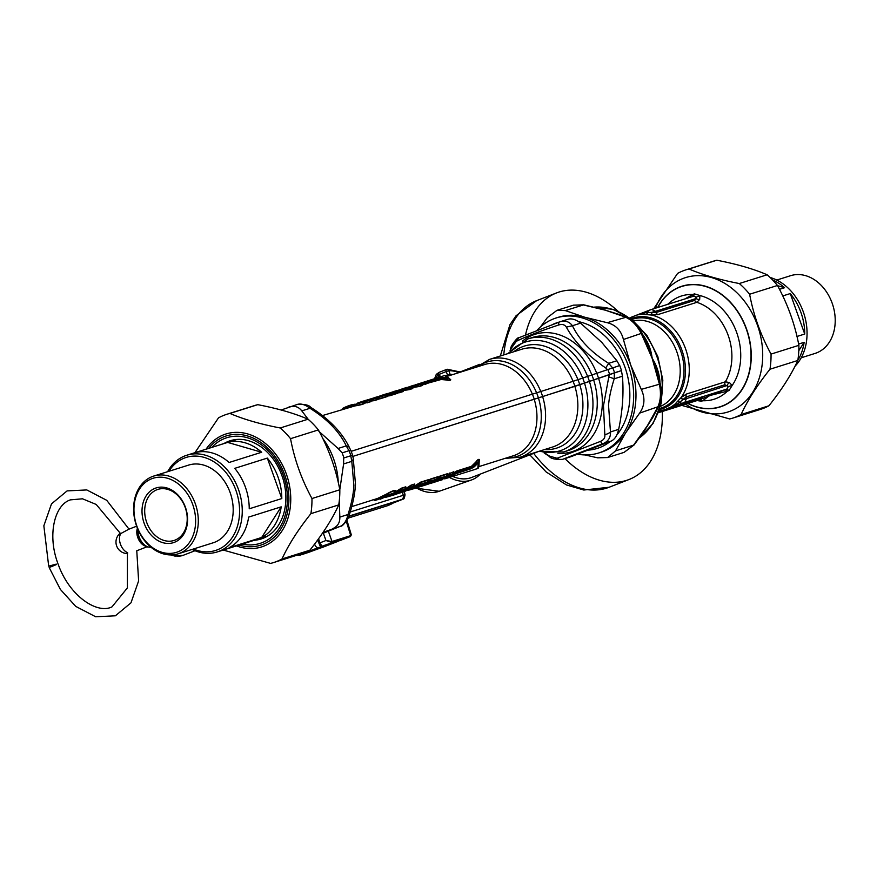 <?xml version="1.0" encoding="UTF-8"?>
<svg xmlns="http://www.w3.org/2000/svg" width="877" height="877" viewBox="0 0 877 877"><rect width="100%" height="100%" fill="white"/><g stroke="black" fill="none" stroke-linecap="round" stroke-linejoin="round"><path stroke-width="1.32" d="M323.361 533.194L325.948 540.517L331.923 541.537L331.638 542.435L325.948 540.517L320.258 542.731L321.684 546.305L340.408 540.407A0.767 0.592 72.5 0 1 340.353 540.429M318.581 538.686L320.894 545.823M317.627 540.002L319.875 545.439L321.684 546.305L340.386 540.418M321.629 546.316L350.504 536.494L351.315 534.817L350.416 536.527L340.44 540.396M387.502 505.009L394.058 502.466A3.826 2.434 -111.2 0 1 393.071 502.477M348.805 516.4L394.716 501.951A3.826 2.949 72.5 0 1 394.573 502.006A3.826 2.949 72.5 0 1 394.431 502.039M387.711 505.601A49.737 38.325 -107.5 0 0 393.334 502.949M437.086 374.841L436.275 374.38L438.237 374.654L439.004 372.451L436.275 374.369A1.918 1.864 21.6 0 0 436.275 374.38L434.597 378.678M449.473 477.472A53.563 34.093 68.8 0 0 452.784 479.017A53.563 34.093 68.8 0 0 471.256 480.059A53.563 34.093 68.8 0 0 480.322 474.084M438.478 377.45L438.182 374.797L434.882 378.59M439.596 377.099L439.388 374.282L440.309 376.88M396.064 494.003L395.012 494.496L396.196 494.124A1.151 0.976 65.8 0 1 395.856 494.168M395.034 494.485L392.03 495.549A54.845 51.14 -103.2 0 0 395.012 494.496M396.766 494.047L393.609 495.012A1.151 0.976 75.9 0 0 393.609 495.012A1.151 0.976 75.9 0 0 393.652 495.001A54.845 29.007 -109.3 0 0 394.518 494.76A54.845 29.007 -109.3 0 0 396.196 494.124M396.766 494.058L404.538 489.563A1.151 0.877 -131.9 0 1 404.33 489.695L396.755 494.058M386.845 496.656L400.405 490.528A1.151 0.745 176.3 0 0 401.282 490.221A1.151 0.888 72.5 0 1 400.964 490.758L389.783 496.25L385.102 497.423L392.03 495.549M394.332 492.94A1.151 0.702 -126.5 0 1 394.212 493.093L401.403 488.182A0.954 0.734 72.5 0 0 401.173 488.599L405.558 487.228A362.815 184.455 117 0 1 404.648 489.158A1.151 0.888 72.5 0 1 404.33 489.695L400.405 490.528A362.925 180.092 -63.6 0 1 400.34 489.278L401.173 488.599A362.815 184.455 -63 0 0 401.282 490.221L404.757 489.158A363.067 189.717 117.4 0 0 405.459 487.656L405.558 487.228A0.954 0.734 72.5 0 1 405.788 486.812L405.678 487.349M404.549 489.552A1.151 1.151 0 0 0 404.812 489.202L405.7 487.283A0.954 0.713 -134 0 1 405.799 487.228M399.868 489.092L394.672 492.403M621.431 370.62L622.418 376.211C623.843 393.082 622.593 410.798 618.658 429.368L610.469 431.944L608.539 405.306C609.12 397.709 611.017 388.873 614.229 378.787L614.349 372.846L621.53 370.576L574.939 386.34L352.817 456.413L538.412 397.928A49.54 38.171 72.5 0 1 506.774 457.838M351.743 506.61L377.559 498.465L386.494 494.091C391.263 491.317 394.31 490.122 395.648 490.495L395.198 491.043M403.53 490.418L410.776 485.584L414.503 484.411A0.954 0.734 72.5 0 1 414.733 483.994L414.481 484.63M404.725 489.344L411.006 485.167L414.733 483.994M413.166 486.943L420.675 482.131L428.283 479.73L428.031 480.366M427.954 480.684L430.333 479.083L437.941 476.693L437.689 477.329M437.612 477.647L439.991 476.047L447.599 473.657L447.347 474.293M453.365 472.396L453.617 471.76A0.954 0.734 72.5 0 0 453.387 472.177L453.102 472.802L453.387 472.177A266.279 135.376 117 0 1 452.357 474.15L452.368 474.183A1.151 0.702 -127.7 0 1 452.039 474.687L452.181 474.61A1.151 1.151 0 0 0 452.488 474.238L453.245 472.462M447.182 474.775L453.617 471.76M452.159 474.621L454.724 472.867L454.856 473.459L456.873 472.582L456.621 471.497L454.724 472.867A0.954 0.592 52.7 0 0 454.001 472.626L456.884 470.927A0.954 0.734 72.5 0 0 456.621 471.497L471.168 466.926A0.954 0.734 72.5 0 1 471.431 466.345L475.86 462.015C477.296 459.943 478.447 459.099 479.313 459.46L478.919 466.487A0.954 0.954 -143.6 0 1 479.182 466.334M448.553 477.033L454.856 473.459A1.151 0.713 53.4 0 0 455.733 473.755L471.059 468.735L474.128 466.904A49.353 38.062 -108.6 0 0 477.373 463.604L478.305 462.968L477.768 468.471L474.358 469.644L478.217 468.175A1.151 1.14 -137.6 0 1 477.768 468.471M456.522 473.306A1.151 0.888 72.5 0 0 456.873 472.582L471.409 468.011A1.151 0.888 72.5 0 1 471.059 468.735M437.119 480.782L437.141 480.958A1.151 0.724 -116.5 0 0 437.206 480.925A1.151 0.888 72.5 0 1 436.889 481.21L437.075 480.991A49.353 37.996 -106.4 0 0 438.456 480.256L443.334 478.436A49.353 37.996 -106.3 0 0 446.02 476.573L439.673 478.579L430.311 483.501M432.01 482.953L433.951 482.35A1.151 0.888 -107.5 0 0 433.94 482.35A1.151 0.888 -107.5 0 0 433.951 482.35L430.3 483.501M427.439 481.659L430.103 479.5A266.279 135.376 117 0 0 430.333 481.078A1.151 0.8 171.6 0 1 429.291 481.451A1.151 0.702 52.2 0 0 430.015 481.616L436.362 479.62A49.353 37.996 -106.3 0 1 433.666 481.484A1.151 0.888 -107.5 0 1 433.512 481.55A1.151 1.151 0 0 0 433.775 481.429A1.151 0.713 -121.7 0 1 433.666 481.484L430.782 482.394A1.151 0.888 72.5 0 1 430.629 482.46L430.629 482.46A1.151 0.888 72.5 0 1 430.497 482.493M421.103 485.946L429.291 481.451A264.876 132.01 116.6 0 1 429.138 480.344A0.954 0.592 50.5 0 0 428.535 480.201M430.684 482.778L430.706 482.679A1.151 0.888 72.5 0 1 430.245 483.304A1.151 0.724 -114.3 0 0 430.3 483.282A1.151 1.151 0 0 0 430.826 482.799L431.111 482.306M430.333 479.083A0.954 0.734 72.5 0 0 430.103 479.5L437.711 477.11A266.279 135.376 -63 0 1 436.68 479.083L436.691 479.116A1.151 0.702 -127.7 0 1 436.494 479.544L436.494 479.544A1.151 0.702 -127.7 0 1 436.362 479.62A1.151 0.888 72.5 0 0 436.68 479.083L430.333 481.078A1.151 0.888 72.5 0 1 430.015 481.616L418.965 487.02L424.282 485.398A1.151 0.888 -107.5 0 1 424.271 485.398M427.406 484.027L427.22 484.257A1.151 0.888 72.5 0 0 427.548 483.961A1.151 0.724 -116.5 0 1 427.406 484.027A49.353 37.996 -106.4 0 0 428.787 483.293A1.151 0.724 -119.5 0 0 428.875 483.26L430.706 482.679A248.421 126.299 117 0 0 430.881 482.383M428.952 483.205A1.151 0.724 -119.5 0 1 428.875 483.26L427.45 483.819M411.609 488.061L420.445 482.536A266.279 135.376 117 0 0 420.664 484.126A1.151 0.8 171.6 0 1 419.634 484.488A1.151 0.702 52.2 0 0 420.346 484.652L426.693 482.657A49.353 37.996 -106.3 0 1 424.008 484.521A1.151 0.888 -107.5 0 1 423.854 484.597A1.151 1.151 0 0 0 424.106 484.477A1.151 0.713 -121.7 0 1 424.008 484.521L421.113 485.43A1.151 0.888 72.5 0 1 420.96 485.496L420.96 485.496A1.151 0.888 72.5 0 1 420.828 485.529M408.627 489.837L419.634 484.488A264.876 132.01 116.6 0 1 419.48 483.38A0.954 0.592 50.5 0 0 418.877 483.249M421.026 485.814L421.048 485.726A1.151 0.888 72.5 0 1 420.587 486.34A1.151 0.724 -114.3 0 0 420.642 486.318A1.151 1.151 0 0 0 421.157 485.847L421.442 485.354M420.675 482.131A0.954 0.734 72.5 0 0 420.445 482.536L428.042 480.147A266.279 135.376 -63 0 1 427.011 482.131L427.022 482.164A1.151 0.702 -127.7 0 1 426.836 482.58L426.836 482.58A1.151 0.702 -127.7 0 1 426.693 482.657A1.151 0.888 72.5 0 0 427.011 482.131L420.664 484.126A1.151 0.888 72.5 0 1 420.346 484.652L410.984 489.574L407.312 490.484L414.613 488.434A1.151 0.888 -107.5 0 0 414.624 488.434L412.683 489.037M417.748 487.064L417.562 487.294A1.151 0.888 72.5 0 0 417.88 487.009A1.151 0.724 -116.5 0 1 417.748 487.064A49.353 37.996 -106.4 0 0 419.129 486.329A1.151 0.724 -119.5 0 0 419.217 486.296L421.048 485.726A248.421 126.299 117 0 0 421.223 485.419M419.294 486.242A1.151 0.724 -119.5 0 1 419.217 486.296L417.792 486.867M411.006 485.167A0.954 0.734 72.5 0 0 410.776 485.584A266.279 135.376 117 0 0 411.006 487.163A1.151 0.8 171.6 0 1 409.965 487.524A1.151 0.702 52.2 0 0 410.688 487.7L413.155 486.921L411.554 488.072L404.308 491.679L413.297 486.845A1.151 0.702 -127.7 0 1 413.155 486.921A1.151 0.888 72.5 0 0 413.473 486.384L413.484 486.417A1.151 0.702 -127.7 0 1 413.297 486.845A1.151 1.151 0 0 0 413.604 486.472L414.361 484.696M400.504 492.446L409.965 487.524A264.876 132.01 116.6 0 1 409.822 486.417A0.954 0.592 50.5 0 0 409.219 486.286M430.782 482.394L428.787 483.293M422.341 486.001L427.307 484.444A1.151 0.888 -107.5 0 0 427.307 484.444L427.307 484.444A1.151 0.734 -108.2 0 1 427.307 484.444A49.353 38.007 -106.4 0 0 430.245 483.304L427.22 484.257M421.113 485.43L419.129 486.329M443.006 478.546A1.151 0.888 -107.5 0 0 443.181 478.513L437.141 480.958A1.151 0.724 -116.5 0 1 437.075 480.991M440.342 479.73L440.375 479.642A1.151 0.888 72.5 0 1 439.914 480.256L436.889 481.21M391.953 494.595A1.151 0.713 -121.3 0 1 391.866 494.661L394.212 493.093A1.151 1.151 0 0 0 394.573 492.622L387.02 495.461C380.826 498.64 376.693 500.241 374.622 500.274A1.151 1.107 94.3 0 0 375.115 500.438L375.444 500.416M390.418 495.22A1.151 1.052 -100.4 0 0 390.594 495.198L391.866 494.661A1.151 0.713 -121.3 0 1 391.767 494.716A49.353 37.996 -106.3 0 0 394.069 493.159L380.322 499.177M375.115 500.438L373.668 499.715M386.932 496.612L390.879 495.099A1.151 1.052 -100.4 0 1 390.594 495.198L386.932 496.612M391.767 494.716L390.879 495.099M395.088 491.109L394.529 492.655M373.394 499.55C375.904 499.78 380.344 498.059 386.702 494.387C391.175 491.69 394.025 490.55 395.264 490.967L394.562 492.567A1.151 1.107 101.8 0 1 394.069 493.159A1.151 0.702 -126.5 0 0 394.212 493.093M453.837 474.172L454.549 474.567M478.875 466.674L478.985 459.965A195.439 48.75 84.7 0 1 478.743 462.311L478.502 467.605M478.305 462.968A1.151 1.085 173 0 0 478.743 462.311L476.474 463.396A1.151 0.669 40.5 0 0 477.373 463.604M479.313 459.46A0.954 0.877 174.8 0 0 478.985 459.965C478.458 459.241 477.669 459.986 476.617 462.179A193.631 44.321 86.7 0 1 476.474 463.396A49.55 38.171 -107.6 0 1 473.251 466.641A1.151 0.691 48.5 0 0 474.128 466.904M472.352 465.764A0.954 0.581 47.6 0 1 473.098 465.983L471.409 468.011L471.168 466.926L473.098 465.983L476.617 462.179A0.954 0.548 38.6 0 0 475.86 462.015M446.689 475.718L449.66 473.35A266.279 135.376 117 0 0 449.89 474.928A1.151 0.8 171.6 0 1 448.849 475.29A1.151 0.702 52.2 0 0 449.572 475.466L452.039 474.687A1.151 0.888 72.5 0 0 452.357 474.15L449.89 474.928A1.151 0.888 72.5 0 1 449.572 475.466L440.21 480.388L442.666 479.609M448.103 474.051A0.954 0.592 50.5 0 1 448.706 474.183A264.876 132.01 116.6 0 0 448.849 475.29L440.418 479.872M437.108 478.612L439.761 476.463A266.279 135.376 117 0 0 439.991 478.042A1.151 0.8 171.6 0 1 438.96 478.403A1.151 0.702 52.2 0 0 439.673 478.579A1.151 0.888 72.5 0 0 439.991 478.042L446.349 476.079A1.151 0.702 -127.7 0 1 446.163 476.507L446.163 476.507A1.151 0.702 -127.7 0 1 446.02 476.573A1.151 0.888 72.5 0 0 446.338 476.047A266.279 135.376 -63 0 0 447.369 474.073L447.084 474.698L447.369 474.073A0.954 0.734 72.5 0 1 447.599 473.657M438.204 477.165A0.954 0.592 50.5 0 1 438.807 477.296A264.876 132.01 116.6 0 0 438.96 478.403L430.76 482.909M437.711 477.11L437.415 477.735L437.711 477.11A0.954 0.734 72.5 0 1 437.941 476.693M428.042 480.147L427.757 480.771L428.042 480.147A0.954 0.734 72.5 0 1 428.283 479.73M414.503 484.411L414.218 485.036L414.503 484.411A266.279 135.376 -63 0 1 413.473 486.384L411.006 487.163A1.151 0.888 72.5 0 1 410.688 487.7L398.783 493.302M395.648 490.495A0.954 0.932 -52.2 0 0 395.264 490.967L394.924 491.46M453.387 472.177L449.66 473.35A0.954 0.734 72.5 0 1 449.89 472.933M447.369 474.073L439.761 476.463A0.954 0.734 72.5 0 1 439.991 476.047M363.352 401.129A1.151 0.976 75.9 0 0 363.275 401.14A54.845 29.007 -109.3 0 0 362.409 401.392L366.422 400.153A54.845 51.14 -103.2 0 0 364.898 400.603A54.845 51.14 -103.2 0 0 363.33 401.129M538.412 397.928L584.477 383.041A57.06 43.96 72.5 0 1 539.574 451.129M574.863 386.373A51.261 39.498 72.5 0 1 552.543 447.051L520.269 457.202L504.999 458.397M614.349 372.846L584.477 383.041M544.935 453.124L549.495 456.084L557.038 458.265L600.482 441.394C603.793 439.947 605.24 437.678 604.812 434.608L603.475 405.711L609.23 374.589M532.701 453.288L539.059 451.282M369.984 401.096L370.85 400.822A0.767 0.603 -25.7 0 0 371.42 400.712L370.785 399.704A51.951 46.295 -106.4 0 1 372.133 399.528A1.151 0.8 -36.7 0 1 373.01 399.221A1.151 0.888 -107.5 0 0 372.429 399.035L372.133 399.528A363.012 165.073 -157.1 0 0 372.857 400.471A49.134 43.477 -97 0 0 371.431 400.592L370.839 400.8A369.579 172.572 -157.8 0 1 370.072 399.748A1.151 0.888 -107.5 0 0 369.447 399.561L370.785 399.704L367.978 400.394M366.465 400.427L372.429 399.035A51.48 45.747 -104.6 0 0 371.07 399.21M358.013 402.916L368.055 400.416A51.48 31.747 -109.2 0 0 367.079 400.471L369.447 399.561M378.732 396.47L369.645 399.199L384.63 395.198A49.353 38.04 71.4 0 0 381.429 395.626L378.732 396.47A1.151 0.888 72.5 0 0 378.656 396.492L381.342 395.648A1.151 0.888 72.5 0 1 381.429 395.626A1.151 0.724 79.3 0 1 381.484 395.615L384.729 395.176A1.151 0.713 85.5 0 0 384.63 395.198A1.151 0.888 -107.5 0 1 385.2 395.384L385.222 395.417M384.597 394.42A1.151 0.734 74.1 0 0 384.575 394.42L384.334 394.497A1.151 0.888 -107.5 0 0 384.334 394.497L387.36 393.543A1.151 0.888 -107.5 0 0 387.36 393.543L384.334 394.486A1.151 0.888 -107.5 0 1 384.411 394.475M384.575 394.42L384.586 394.42A49.353 38.04 -108.5 0 1 386.077 394.036A1.151 0.734 77.1 0 0 386.077 394.036L384.586 394.42M387.897 393.576A1.151 0.888 -107.5 0 0 387.371 393.543A1.151 1.151 0 0 1 388.051 393.532A1.151 0.888 72.5 0 1 388.204 393.488L386.077 394.036A1.151 0.734 77.1 0 1 386.154 394.025M386.318 395.713L388.051 395.582A264.876 121.037 -157.4 0 1 387.481 394.705A1.151 0.855 -31.8 0 1 388.522 394.343A1.151 0.888 -107.5 0 0 387.941 394.157L394.288 392.162A49.353 38.04 -108.6 0 0 391.087 392.578L388.204 393.488M400.592 390.484A1.151 0.713 85.5 0 0 400.076 390.342A49.353 38.04 -108.6 0 0 394.233 391.383L393.992 391.449A1.151 0.888 -107.5 0 0 393.992 391.449L397.018 390.495A1.151 0.888 -107.5 0 0 397.018 390.495L394.233 391.383A1.151 0.734 74.1 0 1 394.255 391.383L388.007 393.521L400.076 390.342A1.151 0.888 -107.5 0 1 400.657 390.528L398.18 391.295A1.151 0.888 -107.5 0 0 397.61 391.12A1.151 0.724 -94.4 0 0 397.149 391.668L393.181 392.26M400.975 390.517L407.377 389.509A264.876 121.037 -157.4 0 1 406.807 388.621A1.151 0.855 -31.8 0 1 407.849 388.259A1.151 0.888 -107.5 0 0 407.268 388.072L409.745 387.294A49.353 38.04 -108.6 0 0 403.902 388.347L403.902 388.347A1.151 0.734 74.1 0 0 403.902 388.347L403.661 388.412A1.151 0.888 -107.5 0 1 403.738 388.39M562.486 459.373L571.168 456.621L562.486 459.373C555.229 459.636 550.844 458.649 549.309 456.413L549.495 456.084M604.812 434.608A7.652 4.407 167.1 0 0 610.469 431.944C610.732 437.568 608.243 441.471 603.003 443.641L562.968 459.197A7.652 6.83 -113.4 0 1 557.038 458.265M571.168 456.621L611.192 441.065L603.003 443.641A7.652 2.094 -110.2 0 1 600.482 441.394M622.418 376.211L614.229 378.787L608.89 376.924M567.627 319.392C571.355 318.11 575.685 319.36 580.629 323.153L572.429 325.729C569.14 321.399 564.799 320.149 559.438 321.969L568.121 319.217M323.054 532.317L340.55 526.222L322.144 533.654L341.01 526.047A7.652 6.83 -113.4 0 1 340.55 526.222C344.124 524.567 346.612 520.664 348.016 514.514C351.556 503.409 353.519 493.707 353.891 485.43L351.787 461.357A7.652 4.407 167.1 0 0 353.19 457.904L352.51 455.327M341.01 526.047C341.997 527.34 349.813 517.189 349.243 515.106L348.016 514.514L339.827 517.09C340.046 522.714 337.557 526.617 332.361 528.798M353.025 457.421A7.652 4.407 167.1 0 1 353.19 457.904L355.481 484.104C355.042 493.203 352.96 503.541 349.243 515.106M352.587 455.306L350.91 455.722L349.101 450.679L350.811 450.241L352.62 455.273L350.778 455.777L351.787 461.357L343.598 463.944L339.805 489.717M296.985 404.538C300.69 403.245 305.021 404.494 309.987 408.298L301.798 410.875L308.244 419.37M281.111 410.019L297.478 404.363C304.725 404.1 309.121 405.075 310.655 407.312L309.987 408.298C327.351 419.173 339.443 431.703 346.251 445.9L348.98 450.734M288.796 407.114C294.135 405.327 298.465 406.577 301.798 410.875M338.281 482.514A63.319 48.783 -107.5 0 0 322.714 438.357M452.729 476.452A51.261 32.635 68.8 0 0 471.673 477.45L538.653 451.436M420.73 384.444L422.966 384.17L422.703 383.655A1.151 0.724 -95.6 0 1 423.207 382.92L442.172 377.647A49.353 38.029 -106.4 0 1 446.7 377.932L447.829 377.844L444.507 375.597M377.11 399.265L378.108 399.43A0.954 0.734 -107.5 0 1 377.669 399.265L376.737 399.046L377.669 399.265A216.685 101.184 22.2 0 0 375.466 398.454L375.4 398.41M375.104 398.279L374.885 398.268A1.151 0.888 -107.5 0 1 375.466 398.454L373.01 399.221A362.837 169.425 -157.8 0 0 373.931 400.449A0.954 0.734 -107.5 0 0 374.358 400.603L372.593 400.866A49.452 43.883 -98.1 0 0 371.278 400.986L371.42 400.712M360.655 402.411L364.985 401.798A1.151 0.899 -91.6 0 1 365.599 401.184A1.151 0.888 -107.5 0 1 366.169 401.37A216.718 101.195 22.2 0 0 366.805 402.686L365.391 402.609A0.954 0.745 -90.5 0 1 364.876 403.113L363.692 403.157M362.957 402.773L365.391 402.609A215.073 98.958 22.2 0 1 364.985 401.798A1.151 0.91 -25.3 0 1 366.169 401.37L368.625 400.603A1.151 0.888 -107.5 0 0 368.055 400.416A1.151 0.888 88.3 0 1 368.208 400.394L367.43 400.548M367.244 402.85A0.954 0.734 -107.5 0 1 366.805 402.686L370.554 401.513A362.826 169.414 -157.8 0 0 368.625 400.603L368.735 400.592A363.001 174.611 -158.2 0 1 370.226 401.293L370.554 401.513A0.954 0.734 -107.5 0 0 370.993 401.666L364.876 403.113M378.59 396.514A1.151 0.888 72.5 0 1 378.656 396.492L376.233 397.117A1.151 0.734 76.7 0 0 376.2 397.128M376.266 397.117A1.151 0.734 76.7 0 0 376.233 397.117L374.15 397.698M376.661 398.75L378.382 398.629A264.876 121.037 -157.4 0 1 377.823 397.741L373.273 398.476M377.823 397.741A1.151 0.855 -31.8 0 1 378.853 397.38A1.151 0.888 -107.5 0 0 378.283 397.193A1.151 0.724 -94.4 0 0 377.823 397.741M394.803 392.304A1.151 0.713 85.5 0 0 394.288 392.162A1.151 0.888 -107.5 0 1 394.869 392.348L388.522 394.343A266.279 124.337 -157.8 0 0 389.311 395.604A0.954 0.734 -107.5 0 0 389.75 395.768L387.163 396.064M378.195 396.623L387.941 394.157A1.151 0.724 -94.4 0 0 387.481 394.705L383.512 395.297M397.774 390.605L397.73 390.605A1.151 0.888 -107.5 0 0 397.029 390.495A1.151 1.151 0 0 1 397.785 390.517L397.928 390.583M395.987 392.677L397.709 392.545A264.876 121.037 -157.4 0 1 397.149 391.668A1.151 0.855 -31.8 0 1 398.18 391.295A266.279 124.337 -157.8 0 0 398.98 392.567A0.954 0.734 -107.5 0 0 399.408 392.721L396.821 393.028M410.261 387.437A1.151 0.713 85.5 0 0 409.745 387.294A1.151 0.888 -107.5 0 1 410.315 387.481L407.849 388.259A266.279 124.337 -157.8 0 0 408.638 389.531A0.954 0.734 -107.5 0 0 409.077 389.684L401.523 390.747M403.343 388.511L397.665 390.484L407.268 388.072A1.151 0.724 -94.4 0 0 406.807 388.621L398.618 390.484M422.144 385.189L422.703 385.398A0.954 0.734 -107.5 0 1 422.265 385.244L421.662 385.014L422.265 385.244A266.279 124.337 22.2 0 0 420.215 384.367L420.226 384.4M410.633 387.47L417.266 386.395A264.876 121.037 -157.4 0 1 416.707 385.507L408.342 387.437M420.149 384.323A1.151 0.713 85.5 0 0 419.732 384.17L413.21 385.409L417.167 384.959A1.151 0.724 -94.4 0 0 416.707 385.507A1.151 0.855 -31.8 0 1 417.737 385.146A1.151 0.888 -107.5 0 0 417.167 384.959L407.367 387.459L413.045 385.452M510.041 350.756L510.71 348.618L510.48 350.263M511.017 348.629L518.954 337.689C517.967 336.384 510.151 346.536 510.71 348.618M519.403 337.513L559.438 321.969A7.652 2.094 69.8 0 0 559.373 321.991A7.652 2.094 69.8 0 0 558.792 324.961C538.785 331.561 524.303 337.185 515.347 341.833M558.792 324.961C562.245 323.909 564.766 324.633 566.334 327.143L572.429 325.729C579.248 339.914 591.328 352.455 608.693 363.33L605.689 367.956C587.623 355.492 574.501 341.887 566.334 327.143M349.813 448.454A7.652 4.791 153.2 0 0 349.594 447.895A7.652 4.791 153.2 0 0 346.251 445.9L338.062 448.476L318.91 431.341M618.658 429.368C617.265 435.496 614.777 439.399 611.192 441.065M619.633 365.577L616.882 360.754L601.754 342.348L580.629 323.153M621.53 370.576A125.071 79.621 68.8 0 0 619.732 365.534L573.13 381.298L351.195 451.315M339.278 500.877L339.827 517.09M350.778 455.777L343.696 458.002L343.598 463.944M350.91 455.722L343.97 457.904L342.173 452.861L338.062 448.476M419.327 384.203L424.819 383.063A1.151 0.888 -107.5 0 0 424.106 382.756M447.829 377.844A1.151 1.107 144.7 0 1 448.585 378.086L446.119 378.634A49.55 38.171 -107.3 0 0 441.646 378.382L439.355 378.491A1.151 0.888 -107.5 0 0 438.632 378.184M446.7 377.932A1.151 0.691 -82.3 0 0 446.119 378.634A193.631 47.665 54.8 0 1 446.985 379.423L441.646 378.382A1.151 0.713 -90.5 0 1 442.172 377.647M446.952 376.156L450.219 379.642A0.954 0.899 143.2 0 0 450.8 379.829C450.307 380.508 448.871 380.563 446.492 379.993A0.954 0.57 -80.3 0 0 446.985 379.423C449.145 380.333 450.23 380.41 450.219 379.642A195.45 51.688 56.9 0 0 448.585 378.086L446.941 376.156L444.727 375.488L415.183 384.871M374.939 398.246A1.151 1.151 0 0 1 375.477 398.311L377.055 399.276M372.593 400.866L377.669 399.265M377.603 399.101L377.987 399.079A0.954 0.603 -92.7 0 0 378.382 398.629L379.653 398.651A266.279 124.337 -157.8 0 1 378.853 397.38L385.2 395.384A266.279 124.337 22.2 0 1 387.261 396.251L386.658 396.02L387.261 396.251A0.954 0.734 -107.5 0 0 387.689 396.415L387.141 396.207M394.869 392.348A266.279 124.337 -157.8 0 1 396.919 393.214L396.327 392.984L396.919 393.214A0.954 0.734 -107.5 0 0 397.358 393.367L389.75 395.768M387.656 396.042A0.954 0.603 -92.7 0 0 388.051 395.582L396.919 393.214M400.657 390.528A266.279 124.337 -157.8 0 1 402.707 391.394L402.104 391.164L402.707 391.394A0.954 0.734 -107.5 0 0 403.146 391.548L399.408 392.721M397.314 393.006A0.954 0.603 -92.7 0 0 397.709 392.545L402.707 391.394M410.315 387.481A266.279 124.337 -157.8 0 1 412.365 388.358L411.773 388.127L412.365 388.358A0.954 0.734 -107.5 0 0 412.804 388.511L409.077 389.684M406.983 389.958A0.954 0.603 -92.7 0 0 407.377 389.509L412.365 388.358M416.871 386.845A0.954 0.603 -92.7 0 0 417.266 386.395L418.537 386.417A0.954 0.734 -107.5 0 0 418.965 386.571L411.16 387.7M605.689 367.956L607.421 369.546M616.882 360.754L608.693 363.33L612.552 367.814M349.101 450.679L342.173 452.861M446.492 379.993L441.493 379.555A0.954 0.592 -89.7 0 0 441.931 378.952L439.837 379.434A0.954 0.734 -107.5 0 0 440.397 379.697L421.727 384.871M422.55 384.784A0.954 0.603 -94.9 0 0 422.966 384.17L425.29 384.016A0.954 0.734 -107.5 0 0 425.849 384.269M368.669 400.537A1.151 0.888 88.3 0 0 368.208 400.394A1.151 1.151 0 0 1 368.735 400.504L370.675 401.425A49.452 30.311 -112.9 0 1 370.774 401.447A0.954 0.724 90.7 0 0 370.774 401.447L370.993 401.666M387.261 396.251L379.653 398.651A0.954 0.734 -107.5 0 0 380.081 398.805L377.987 399.079M396.799 393.159L397.358 393.367M402.587 391.339L403.146 391.548M412.256 388.303L412.804 388.511M450.8 379.829L446.974 376.386M441.493 379.555L440.397 379.697M322.385 415.588L354.922 405.919C360.37 405.042 363.549 404.198 364.459 403.376L363.791 403.321M364.459 403.376A0.954 0.943 25.6 0 1 363.856 403.256L363.297 403.135M354.922 405.919L354.911 405.602C360.074 404.845 363.056 404.067 363.856 403.256L363.703 403.332M361.762 402.302A1.151 0.724 84.3 0 0 361.543 402.313A1.151 1.118 -127.1 0 1 362.3 402.455L363.856 403.256L362.278 402.411L354.494 404.615L354.911 405.602L344.08 408.759M342.096 409.438C343.576 407.75 347.709 406.139 354.494 404.615L361.543 402.313A49.353 38.04 -108.6 0 0 358.825 402.718L357.761 402.992A1.151 1.052 69.5 0 1 357.882 402.96M342.644 408.825L348.64 405.722L354.451 404.242M342.118 409.373A1.151 1.096 -145.3 0 1 342.227 409.186C341.887 408.671 344.036 407.52 348.64 405.722L351.611 404.79M357.673 403.036A1.151 1.052 69.5 0 1 357.761 402.992L358.868 402.696A1.151 0.724 79 0 0 358.825 402.718M358.923 402.696A1.151 0.724 79 0 0 358.868 402.696L361.642 402.291A1.151 1.151 0 0 1 362.278 402.411M387.25 504.308L387.733 505.645L348.103 518.121M314.624 544.047L314.854 544.694L313.834 545.088M323.569 546.952A3.826 2.445 -111.2 0 1 323.47 546.996A3.826 2.445 -111.2 0 1 323.383 547.029L337.108 541.69L318.472 547.555A3.826 2.445 -111.2 0 1 314.854 544.694M337.108 541.69A3.826 2.445 68.8 0 0 337.207 541.657A3.826 2.445 68.8 0 0 337.831 541.219M56.26 564.108L48.695 566.169L56.26 564.108M56.424 564.558L49.189 567.54L56.424 564.558M127.593 553.519L127.001 553.431L127.582 552.631A11.478 7.312 -111.2 0 1 119.48 538.818A11.478 7.312 -111.2 0 1 120.763 533.578L128.787 529.237L136.626 526.2M120.763 533.578L119.864 533.512L120.346 533.205M194.913 452.685L218.505 417.858A77.735 59.899 72.5 0 1 224.073 415.26A77.735 59.899 72.5 0 1 226.935 414.251A77.735 59.899 72.5 0 1 229.906 413.429C243.466 419.283 260.239 424.128 280.212 427.976A77.735 59.899 72.5 0 1 290.539 438.675C294.475 459.636 301.622 479.587 311.971 498.531A77.735 59.899 72.5 0 1 310.897 513.659C298.059 529.774 288.434 544.869 282.01 558.967A77.735 59.899 72.5 0 1 273.591 562.563A77.735 59.899 72.5 0 1 270.62 563.396L223.229 550.054M234.06 439.783A51.502 39.684 -107.5 0 0 231.287 441.241M261.708 537.952A51.502 39.684 -107.5 0 0 264.821 537.557M273.591 562.563L301.436 553.804A77.735 59.899 -107.5 0 0 309.855 550.208C322.692 534.093 332.317 518.998 338.741 504.9A77.735 59.899 -107.5 0 0 339.816 489.772C335.88 468.811 328.732 448.86 318.384 429.916A77.735 59.899 -107.5 0 0 308.057 419.206C294.497 413.352 277.724 408.507 257.75 404.67A77.735 59.899 -107.5 0 0 254.768 405.492L226.935 414.251M311.971 498.531L339.816 489.772M338.741 504.9L310.897 513.659M318.384 429.916L290.539 438.675M280.212 427.976L308.057 419.206M257.75 404.67L229.906 413.429M282.01 558.967L309.855 550.208M732.668 418.132L760.512 409.373A77.735 59.899 -107.5 0 0 768.932 405.777C781.769 389.662 791.394 374.556 797.818 360.469A77.735 59.899 -107.5 0 0 798.881 345.33C794.946 324.38 787.809 304.429 777.461 285.485A77.735 59.899 -107.5 0 0 767.134 274.775C753.562 268.921 736.801 264.076 716.816 260.228A77.735 59.899 -107.5 0 0 713.845 261.061L686 269.82A77.735 59.899 72.5 0 1 688.982 268.987C702.543 274.852 719.315 279.697 739.289 283.534A77.735 59.899 72.5 0 1 749.616 294.244C753.551 315.205 760.699 335.157 771.047 354.089A77.735 59.899 72.5 0 1 769.973 369.228C757.136 385.343 747.511 400.438 741.087 414.536A77.735 59.899 72.5 0 1 732.668 418.132A77.735 59.899 72.5 0 1 729.686 418.954L681.725 405.382M685.606 404.165A70.456 54.286 -107.5 0 0 762.694 353.387A70.456 54.286 -107.5 0 0 683.04 278.491A70.456 54.286 -107.5 0 0 655.415 308.211M653.716 308.748L677.581 273.416A77.735 59.899 72.5 0 1 683.139 270.829A77.735 59.899 72.5 0 1 686 269.82M716.816 260.228L688.982 268.987M739.289 283.534L767.134 274.775M777.461 285.485L749.616 294.244M741.087 414.536L768.932 405.777M797.818 360.469L769.973 369.228M771.047 354.089L798.881 345.33M658.616 411.456L669.546 408.167L674.808 404.341A49.353 38.029 72.5 0 1 664.898 409.691L677.121 404.264A3.826 3.113 44.1 0 0 674.808 404.341L681.221 397.434L686.516 394.014A3.826 2.949 72.5 0 0 686.11 396.974L686.538 398.268L684.893 402.291L682.394 403.179A3.826 2.434 -111.2 0 1 679.949 402.258A3.826 2.894 33.6 0 0 677.066 401.819M686.516 394.014L725.312 381.813A3.826 2.949 -107.5 0 0 724.906 384.762L728.305 386.538L732.12 385.518L729.412 382.515L725.312 381.813A49.353 38.029 -107.5 0 0 696.853 302.335A3.826 2.949 -107.5 0 1 694.694 300.373L655.886 312.585L651.83 312.486L651.732 315.062L642.545 314.218L637.513 314.832L630.103 317.682M651.83 312.486L647.785 312.409A3.826 2.982 -76.7 0 1 645.812 314.503M651.26 315.018L651.458 312.398L655.404 311.335L651.633 309.406L649.133 310.294A3.826 2.434 68.8 0 0 649.035 310.326A3.826 2.434 68.8 0 0 647.785 312.409L644.398 312.881A3.826 3.168 -88.3 0 1 642.545 314.218A49.353 38.029 -107.5 0 0 635.277 315.534M677.121 404.264L682.755 399.824L680.892 397.774M729.412 382.515A3.826 2.379 131.4 0 0 727.197 385.474L682.755 399.824L681.221 397.434A49.353 38.029 -107.5 0 0 685.573 348.838A49.353 38.029 -107.5 0 0 651.732 315.062L658.057 314.536A3.826 2.949 -107.5 0 1 655.886 312.585L655.404 311.335L696.064 298.542A3.826 2.543 -169.3 0 0 699.671 299.43L699.901 295.538L696.283 297.117L694.694 300.373M644.398 312.881L636.296 315.281M668.723 304.023L668.153 304.209M692.249 296.623L692.753 294.508L685.014 298.904M658.057 314.536L696.853 302.335L699.671 299.43M682.997 399.517L686.11 396.974L724.906 384.762M698.224 400.186L701.6 401.217A110.513 7.29 -18.3 0 1 702.773 400.723A54.133 41.712 72.5 0 0 727.362 391.175L709.35 395.637L702.773 400.723L699.649 399.627L725.104 389.75L727.362 391.175A110.535 6.906 -18.1 0 1 729.028 390.561L732.12 385.518A54.133 41.712 -107.5 0 0 736.68 332.504A54.133 41.712 -107.5 0 0 699.901 295.538L694.398 293.861L692.753 294.508A54.133 41.712 -107.5 0 0 668.164 304.056L666.553 304.714M701.6 401.217L697.018 400.57M693.652 296.185L694.398 293.861M696.283 297.117L693.608 296.196M728.305 386.538L726.803 389.103L729.028 390.561M687.809 403.475A63.319 48.783 -107.5 0 0 719.995 406.994A63.319 48.783 -107.5 0 0 747.522 331.955A63.319 48.783 -107.5 0 0 681.988 286.198A63.319 48.783 -107.5 0 0 657.618 307.52M682.843 403.837A1.151 0.888 -107.5 0 0 682.887 403.826L680.059 405.349A1.151 0.647 71.6 0 1 679.774 405.349M679.511 405.229L679.445 405.185A1.151 0.734 68.8 0 0 680.059 405.349L681.9 404.626A1.151 0.548 71.3 0 0 682.142 404.154A1.151 0.855 153.9 0 1 681.297 404.461A1.151 0.734 68.8 0 0 681.9 404.626L682.931 403.815A1.151 0.888 -107.5 0 0 682.931 403.815L681.319 404.319A1.151 0.888 -107.5 0 0 681.363 404.308L680.98 404.111M664.865 410.633A1.151 0.888 -107.5 0 0 665.336 410.096L666.049 409.844A1.151 0.734 -111.2 0 0 666.663 409.998L660.874 411.894A1.151 0.888 -107.5 0 0 661.105 411.741A1.151 0.734 -111.2 0 1 661.05 411.762L665.742 409.943A1.151 0.734 68.8 0 0 665.796 409.921M667.54 409.307L671.53 408.046A1.151 0.888 72.5 0 1 671.486 408.068L667.54 409.307A1.151 0.888 72.5 0 1 667.452 409.329M665.775 409.932L661.05 411.762A1.151 0.734 -111.2 0 1 661.017 411.773L660.874 411.894M677.789 405.295L677.789 405.317A1.151 0.91 167.6 0 1 676.715 405.7A1.151 0.734 68.8 0 0 677.318 405.865L676.551 406.27A1.151 0.734 -111.2 0 0 676.584 406.259A1.151 0.734 -111.2 0 1 676.584 406.259L678.831 405.382A1.151 0.734 -111.2 0 1 678.798 405.393A1.151 0.888 -107.5 0 0 679.269 404.856L677.789 405.317A1.151 0.888 72.5 0 1 677.318 405.865L673.284 407.367A1.151 0.888 -107.5 0 0 673.744 406.829L674.468 406.566A1.151 0.734 68.8 0 0 675.071 406.731M676.463 406.49A1.151 0.888 -107.5 0 0 676.551 406.468L678.305 405.788L676.408 406.38A1.151 0.888 -107.5 0 0 676.638 406.237M673.284 407.367L669.436 408.507A1.151 0.734 68.8 0 0 669.491 408.485M674.577 407.092A1.151 0.888 -107.5 0 0 674.654 407.06L672.856 407.706A1.151 0.734 68.8 0 0 672.911 407.684M669.436 408.507L673.591 406.895A18.845 0.603 -19.7 0 1 698.585 398.026A18.845 0.603 -19.7 0 1 696.502 399.682A18.845 0.603 -19.7 0 1 671.508 408.55L667.989 409.658A1.151 0.888 -107.5 0 0 668.219 409.504A1.151 0.734 68.8 0 1 668.164 409.526L676.507 406.479A1.151 1.151 0 0 0 676.584 406.457A1.151 0.734 68.8 0 0 676.606 406.446L678.338 405.777A1.151 0.734 -111.2 0 1 678.305 405.788A1.151 0.888 72.5 0 0 678.688 405.437M637.14 314.953L651.633 309.406M682.109 404.067A31.484 20.335 -179.7 0 0 682.142 404.154L688.96 401.688M617.825 311.072A100.088 63.714 68.8 0 0 556.566 292.918A100.088 63.714 68.8 0 0 525.52 334.937M564.92 458.605A100.088 63.714 68.8 0 0 629.039 479.511A100.088 63.714 68.8 0 0 662.332 411.488M583.797 304.823L604.922 310.019A96.317 62.673 147.4 0 1 606.029 310.425A116.005 33.688 4.1 0 0 604.779 310.063L583.293 304.922L573.437 305.163L583.797 304.823L565.292 310.579L556.95 310.348L547.423 317.529L540.418 326.978M584.849 454.922L597.654 457.827L607.597 457.553L615.533 450.877L634.06 444.979L643.532 432.076L652.652 417.693M607.597 457.553L624.084 452.368L633.523 445.22L647.336 425.783L641.591 434.839M660.271 383.994C662.08 390.999 661.51 398.509 658.55 406.544L639.596 413.122C644.727 405.876 645.286 397.961 641.284 389.377L660.271 383.994L657.695 373.174L646.985 343.269M656.511 410.611L647.336 425.783L657.597 407.454C660.699 400.855 661.258 392.94 659.274 383.72L652.126 358.222C656.292 364.635 658.846 371.903 659.789 380.048A70.774 54.538 72.5 0 1 659.975 382.646M626.408 317.156C632.657 319.952 637.886 325.279 642.063 333.15L623.426 339.498C621.102 330.421 615.698 324.83 607.224 322.703L626.408 317.156L606.029 310.425L620.521 314.876M643.981 336.932L644.321 336.845C648.717 343.62 651.315 350.745 652.126 358.222L641.416 333.841C637.075 325.4 631.67 319.798 625.224 317.046L606.029 310.425A65.358 40.375 123.6 0 0 605.141 309.998L597.555 307.915M536.921 330.41A70.774 54.538 72.5 0 1 556.226 317.945A70.774 54.538 72.5 0 1 629.478 369.096A70.774 54.538 72.5 0 1 598.706 452.981A70.774 54.538 72.5 0 1 577.603 454.187M616.761 435.08A65.994 50.855 -107.5 0 0 627.219 414.7A65.994 50.855 -107.5 0 0 578.491 321.618M559.066 322.1A65.994 50.855 -107.5 0 0 552.663 324.468M588.204 450.131A65.994 50.855 -107.5 0 0 610.304 441.427M556.226 317.945L558.55 317.222A70.774 54.538 72.5 0 1 584.575 317.178A70.774 54.538 72.5 0 1 630.673 364.975A70.774 54.538 72.5 0 1 625.882 432.525A70.774 54.538 72.5 0 1 625.104 433.709A70.774 54.538 72.5 0 1 601.03 452.247L598.706 452.981M639.596 413.122L625.882 432.525A122.627 42.458 136 0 0 625.126 433.72L615.533 450.877M623.426 339.498L630.673 364.975L641.284 389.377M565.292 310.579L584.575 317.178L607.224 322.703M227.658 442.414A50.691 39.059 72.5 0 1 261.664 452.247L227.658 442.414L195.089 452.664A50.691 39.059 -107.5 0 1 229.094 462.486L261.664 452.247M267.321 458.101A50.691 39.059 72.5 0 1 281.802 498.553L267.321 458.101L234.751 468.351A50.691 39.059 -107.5 0 1 249.232 508.803L281.802 498.553M281.21 506.84A50.691 39.059 72.5 0 1 261.697 537.458L281.21 506.84L248.64 517.09A50.691 39.059 -107.5 0 1 229.127 547.708L261.697 537.458M192.074 549.43A50.691 39.059 -107.5 0 0 217.222 551.94A50.691 39.059 -107.5 0 0 219.086 551.293A50.691 39.059 -107.5 0 0 238.873 490.649A50.691 39.059 -107.5 0 0 186.801 455.24A50.691 39.059 -107.5 0 0 184.926 455.887A50.691 39.059 -107.5 0 0 167.617 471.694M168.91 471.289A48.783 37.579 72.5 0 1 230.366 478.754A48.783 37.579 72.5 0 1 217.277 549.857A48.783 37.579 72.5 0 1 193.368 549.024M153.727 476.068L188.621 465.095A40.748 31.397 72.5 0 1 230.794 494.529A40.748 31.397 72.5 0 1 213.078 542.819L178.184 553.804A40.748 31.397 -107.5 0 0 179.686 553.277A40.748 31.397 -107.5 0 0 195.582 504.527A40.748 31.397 -107.5 0 0 153.727 476.068A40.748 31.397 -107.5 0 0 152.225 476.595A40.748 31.397 -107.5 0 0 136.33 525.334A40.748 31.397 -107.5 0 0 178.184 553.804M185.2 507.454A26.781 20.631 72.5 0 1 173.986 540.484A26.781 20.631 72.5 0 1 146.7 522.407A26.781 20.631 72.5 0 1 157.915 489.388A26.781 20.631 72.5 0 1 185.2 507.454M144.168 523.317A28.689 22.111 -107.5 0 0 183.479 534.674A28.689 22.111 -107.5 0 0 166.729 487.908A28.689 22.111 -107.5 0 0 144.168 523.317M177.878 551.841A38.829 29.917 72.5 0 1 134.071 506.424A38.829 29.917 72.5 0 1 182.427 487.645A38.829 29.917 72.5 0 1 177.878 551.841M798.804 350.701L804.143 342.315A50.691 39.059 72.5 0 1 797.84 360.315M772.538 279.906A50.691 39.059 72.5 0 1 784.597 287.711L777.559 285.683M784.597 287.711L779.478 289.322M804.735 334.027L790.254 293.576A50.691 39.059 72.5 0 1 804.735 334.027L796.974 336.472M782.755 295.933L790.254 293.576M798.629 344.047L804.143 342.315M770.083 277.461A50.691 39.059 72.5 0 1 804.647 316.093A50.691 39.059 72.5 0 1 795.033 366.169M776.759 280.048L790.648 275.674A40.748 31.397 72.5 0 1 832.503 304.144A40.748 31.397 72.5 0 1 816.597 352.883A40.748 31.397 72.5 0 1 815.106 353.409L801.216 357.783M194.979 550.734L183.381 555.24A32.515 20.697 -111.2 0 1 172.067 554.889M320.971 545.79L321.771 546.272L320.971 545.79M394.058 502.466C396.36 501.556 396.579 501.392 394.716 501.951M401.381 499.824A3.826 2.434 -111.2 0 1 401.282 499.857A3.826 2.434 -111.2 0 1 401.184 499.901L387.568 505.185L401.282 499.857C403.486 497.807 403.727 501.491 405.053 494.836L404.341 491.668M405.053 494.836L403.256 495.297A3.826 2.949 72.5 0 1 401.655 499.517L401.184 499.901M348.903 516.115L401.655 499.517M331.923 541.537L332.01 541.504A0.767 0.592 72.5 0 1 331.703 542.414M328.382 531.232L332.01 541.504L350.647 535.639A0.767 0.592 72.5 0 1 350.351 536.549M350.723 535.617L346.316 521.366M350.219 511.982L403.256 495.297L402.477 492.26M415.577 488.127L439.169 491.284A52.412 33.359 -111.2 0 1 421.092 490.265A52.412 33.359 -111.2 0 1 416.312 487.897M439.388 374.282L446.24 371.552A1.907 1.217 -111.2 0 1 446.711 369.403A1.907 1.217 -111.2 0 1 447.007 369.349A1.907 1.425 -89.7 0 1 447.413 369.272A1.907 1.907 0 0 0 446.711 369.403L438.708 372.506M450.076 375.411A1.907 1.425 -88.5 0 0 450.098 374.326A54.517 34.707 -111.2 0 1 452.817 374.545M446.316 375.707L450.098 374.326L448.772 370.653A58.342 37.141 -111.2 0 1 458.781 372.462M460.063 371.969L447.413 369.272A1.907 1.425 -89.7 0 1 448.772 370.653L446.24 371.552L447.555 375.235A1.907 1.217 68.8 0 0 448.015 376.058M401.403 488.182L405.788 486.812M534.225 399.342A47.818 36.845 72.5 0 1 513.352 455.766L478.886 466.619M452.938 473.394A47.818 36.867 -109.1 0 0 454.001 472.626M456.884 470.927L471.431 466.345M474.358 469.644L444.738 478.875L455.733 473.755M438.522 480.223L440.375 479.642A248.421 126.299 117 0 0 440.539 479.335M440.166 480.059A1.151 0.724 -114.3 0 1 439.958 480.245L436.976 481.396A1.151 1.151 0 0 0 436.976 481.396L436.976 481.396A1.151 0.888 -107.5 0 0 436.976 481.396L433.951 482.35L436.965 481.407A49.353 38.007 -106.4 0 0 439.914 480.256A1.151 0.724 -114.3 0 0 439.958 480.245A1.151 1.151 0 0 0 440.484 479.763L440.769 479.27M430.508 483.095A1.151 0.724 -114.3 0 1 430.3 483.282L427.318 484.444A1.151 1.151 0 0 0 427.318 484.444L424.282 485.398M433.348 481.583A1.151 0.888 -107.5 0 0 433.512 481.55L428.875 483.26M433.863 481.363A1.151 0.713 -121.7 0 1 433.775 481.429L436.494 479.544A1.151 1.151 0 0 0 436.812 479.171L437.568 477.395M417.638 487.48L414.613 488.434L417.649 487.48A1.151 1.151 0 0 1 417.638 487.48L417.638 487.48A1.151 0.888 -107.5 0 0 417.649 487.48L417.649 487.48A49.353 38.007 -106.4 0 0 420.587 486.34L417.562 487.294M420.85 486.143A1.151 0.724 -114.3 0 1 420.642 486.318L417.649 487.48M423.679 484.619A1.151 0.888 -107.5 0 0 423.854 484.597L419.217 486.296M424.205 484.4A1.151 0.713 -121.7 0 1 424.106 484.477L426.836 482.58A1.151 1.151 0 0 0 427.154 482.207L427.899 480.432M398.794 493.291L403.782 491.844M443.521 478.316A1.151 0.713 -121.7 0 1 443.433 478.393A1.151 1.151 0 0 1 443.181 478.513A1.151 0.888 -107.5 0 0 443.334 478.436A1.151 0.713 -121.7 0 0 443.433 478.393L446.163 476.507A1.151 1.151 0 0 0 446.47 476.134L447.226 474.347M386.494 494.091L387.239 495.823M542.589 396.525A51.261 39.498 72.5 0 1 520.269 457.202M579.763 384.707A53.508 41.23 72.5 0 1 544.562 449.561M589.377 381.374A59.296 45.692 72.5 0 1 563.692 451.962L538.5 451.491M593.663 380.026A59.296 45.692 72.5 0 1 567.978 450.614L563.692 451.962M598.574 378.371A61.543 47.413 72.5 0 1 557.86 453.31M403.672 388.412L406.687 387.459L403.661 388.412M423.207 382.92L415.172 384.871M385.146 395.341A1.151 0.713 85.5 0 0 384.729 395.176A1.151 1.151 0 0 1 385.266 395.264L387.042 396.218M407.367 387.579A1.151 0.888 -107.5 0 0 406.687 387.459A1.151 1.151 0 0 1 407.443 387.481L407.597 387.535M422.056 385.211L420.269 384.247A1.151 1.151 0 0 0 419.732 384.17A1.151 0.713 85.5 0 0 419.634 384.181A1.151 0.888 -107.5 0 1 420.215 384.367L417.737 385.146A266.279 124.337 -157.8 0 0 418.537 386.417L422.265 385.244M439.355 378.491L424.819 383.063L425.29 384.016L439.837 379.434L439.355 378.491M540.78 391.471A51.261 39.498 72.5 0 0 489.498 359.395L521.771 349.243A51.261 39.498 72.5 0 1 573.043 381.32M513.79 351.754A53.508 41.23 72.5 0 1 577.954 379.653M508.803 353.321A57.06 43.96 72.5 0 1 582.668 377.987M587.568 376.332A59.296 45.692 -107.5 0 0 528.097 338.829L507.684 353.672M528.097 338.829L532.383 337.481A59.296 45.692 72.5 0 1 591.854 374.972M522.539 341.065A61.543 47.413 72.5 0 1 596.755 373.317M478.075 366.597A49.54 38.171 72.5 0 1 536.592 392.874M534.312 399.309L532.503 394.266M538.467 397.906L536.658 392.863M542.666 396.492L540.857 391.46M574.939 386.34L573.13 381.298M579.807 384.685L578.009 379.653M584.52 383.019L582.723 377.976M589.454 381.352L587.645 376.31M593.74 380.004L591.931 374.961M598.618 378.349L596.809 373.306M609.668 374.424L607.871 369.381M614.602 372.758L612.793 367.715M447.149 376.332L484.652 364.536A47.818 36.845 72.5 0 1 532.416 394.277M378.108 399.43L374.358 400.603M387.689 396.415L380.081 398.805M422.703 385.398L418.965 386.571M318.472 547.555L304.736 552.894A3.826 2.445 -111.2 0 1 303.935 552.938M304.736 552.894L303.069 554.231L323.383 547.029M324.611 545.373L325.29 545.856L309.921 551.83L318.198 548.081L302.773 553.924L302.993 553.102M150.921 547.171A13.385 8.529 -111.2 0 1 137.974 530.574A13.385 8.529 -111.2 0 1 137.996 529.664M148.586 547.051A12.826 8.167 -111.2 0 1 142.644 543.937A12.826 8.167 -111.2 0 1 137.393 531.111A12.826 8.167 -111.2 0 1 137.404 530.442A12.826 8.167 -111.2 0 1 137.579 528.699M145.418 546.097A11.478 7.312 -111.2 0 1 136.79 532.098A11.478 7.312 -111.2 0 1 137.404 528.25M137.393 530.695A12.037 7.663 68.8 0 0 137.382 530.925A12.037 7.663 68.8 0 0 137.371 531.561A12.037 7.663 68.8 0 0 142.304 543.597A12.037 7.663 68.8 0 0 142.469 543.762M208.649 448.366A57.268 44.124 72.5 0 1 224.15 436.669A57.268 44.124 72.5 0 1 288.237 489.366A57.268 44.124 72.5 0 1 239.07 545.066M236.483 545.889A59.208 45.615 -107.5 0 0 290.287 490.945A59.208 45.615 -107.5 0 0 223.81 434.74A59.208 45.615 -107.5 0 0 206.062 449.177M242.238 544.069A55.394 42.677 -107.5 0 0 262.102 542.677A55.394 42.677 -107.5 0 0 279.215 465.906A55.394 42.677 -107.5 0 0 211.817 447.369M263.155 538.281A51.502 39.684 72.5 0 1 261.258 538.938A51.502 39.684 72.5 0 1 254.319 540.276M223.898 443.565A51.502 39.684 72.5 0 1 228.448 441.35A51.502 39.684 72.5 0 1 230.344 440.682C240.583 437.623 250.986 439.805 261.543 447.248C271.837 455.031 279.083 465.862 283.282 479.763C286.801 492.457 286.746 504.363 283.139 515.501C279.083 526.956 272.385 534.564 263.056 538.314L261.258 538.938M660.469 406.347A44.957 34.642 -107.5 0 0 677.559 353.968A44.957 34.642 -107.5 0 0 633.556 320.829M659.877 408.397A46.634 35.935 -107.5 0 0 681.265 352.806A46.634 35.935 -107.5 0 0 631.9 319.48M630.98 318.768A47.676 36.735 72.5 0 1 682.657 352.368A47.676 36.735 72.5 0 1 659.526 409.504M657.783 307.465A63.122 48.641 72.5 0 1 722.407 295.242A63.122 48.641 72.5 0 1 747.96 376.441A63.122 48.641 72.5 0 1 687.974 403.42M725.104 389.75A115.852 3.738 -19.7 0 1 726.803 389.103L684.893 402.291M698.355 400.153L658.397 412.727L698.421 400.131A115.83 3.738 -19.7 0 1 699.649 399.627M680.826 404.297A1.151 0.888 -107.5 0 0 681.319 404.319A1.151 1.151 0 0 1 680.738 404.341L680.497 404.297M682.942 403.804L682.931 403.815A1.151 1.151 0 0 0 682.942 403.804L690.879 400.833M692.391 400.076L694.814 399.254M679.215 405.141L681.297 404.461A36.527 20.741 -166.5 0 1 681.232 404.341M682.394 403.179L658.495 412.453M666.663 409.998L671.376 408.167M668.142 409.537L672.856 407.706M676.584 406.457A1.151 0.734 68.8 0 1 676.551 406.468L674.654 407.06M666.049 409.844L666.739 409.57M669.491 408.298L673.624 406.884A1.151 0.734 -111.2 0 1 673.591 406.895M701.556 397.149A18.022 0.581 -19.7 0 1 692.183 400.932M679.763 405.415A18.022 0.581 -19.7 0 1 672.549 407.827M678.962 405.306A1.151 0.734 -111.2 0 1 678.831 405.382A1.151 1.151 0 0 0 679.357 404.977L679.598 404.626M674.468 406.555L676.649 405.722M648.947 310.37L637.316 314.887M693.554 296.218L651.918 309.318M694.792 399.298A17.441 0.559 160.3 0 0 695.34 399.079M503.76 354.911A100.088 63.714 -111.2 0 1 536.658 300.647L516.082 315.72L509.932 324.698L500.318 355.996M629.039 479.511L609.131 487.25A100.088 63.714 -111.2 0 1 533.676 453.365M643.005 334.992A70.774 54.538 72.5 0 1 644.321 336.845M594.277 307.125A70.774 54.538 72.5 0 1 656.95 356.698A70.774 54.538 72.5 0 1 639.344 437.952M348.794 516.41L395.22 501.797M350.471 536.516L340.572 540.353M351.315 534.817L346.941 520.379M183.381 555.24L174.983 556.106L170.609 554.922M439.169 491.284L471.256 480.059M374.424 500.241L373.076 499.452M479.017 465.84L478.919 466.476M478.864 466.685L478.217 468.175M357.98 402.916L362.409 401.392M381.352 395.428L384.016 394.595M396.711 393.181L394.924 392.227A1.151 1.151 0 0 0 394.398 392.14L391.142 392.567A1.151 1.151 0 0 0 391.01 392.6L386.121 394.025M549.309 456.413L544.168 452.981M455.952 373.558L479.73 364.328M367.145 399.901L374.95 398.246M381.363 395.428L378.173 396.634M402.488 391.361L400.712 390.408A1.151 1.151 0 0 0 400.175 390.32L394.255 391.383M412.157 388.325L410.381 387.36A1.151 1.151 0 0 0 409.844 387.283L403.913 388.347M560.151 321.716L518.954 337.689M350.712 450.285L349.594 447.895C342.118 432.438 329.138 418.91 310.655 407.312M489.498 359.395L476.288 367.167M297.15 555.152L300.055 555.119L308.452 552.444L337.207 541.657M57.827 563.308C47.117 534.729 54.659 504.713 70.456 499.857L82.504 498.805L96.218 504.461L120.533 533.589M48.695 566.169L43.85 525.794L51.502 503.869L67.112 490.901L86.801 489.936L106.72 500.307L129.018 529.16M136.768 550.756L138.621 580.903L130.98 602.828L115.369 615.797L95.67 616.772L75.762 606.402L60.37 589.41L49.178 567.54M127.417 552.784L127.395 587.886L112.015 606.84C97.698 614.371 69.601 596.722 58.057 563.955M119.908 533.424A11.478 11.478 0 0 0 127.275 553.551M137.579 528.688L137.382 530.925M150.943 547.193L147.424 546.963L142.304 543.597M146.963 546.809L137.097 550.635M659.044 410.94L664.898 409.691M678.995 405.306L679.445 405.393A1.151 1.151 0 0 0 680.026 405.349C697.949 398.958 693.937 400.164 694.705 399.484M673.624 406.884L701.885 396.875M651.775 309.362L693.74 296.163M609.131 487.25L583.819 490.024L566.498 484.948L546.185 471.99L529.818 454.867M556.566 292.918L536.658 300.647M556.95 310.348L573.437 305.163M624.084 452.368L634.06 444.979M642.063 333.15L647.018 343.335M658.55 406.544L652.631 417.726M594.157 307.093L613.429 309.428L631.725 319.349L647.062 335.639L657.805 356.479L662.826 380.125L661.203 403.365L653.047 423.492L639.212 438.138M217.222 551.94L267.529 536.121M186.801 455.24L237.108 439.41"/></g></svg>
